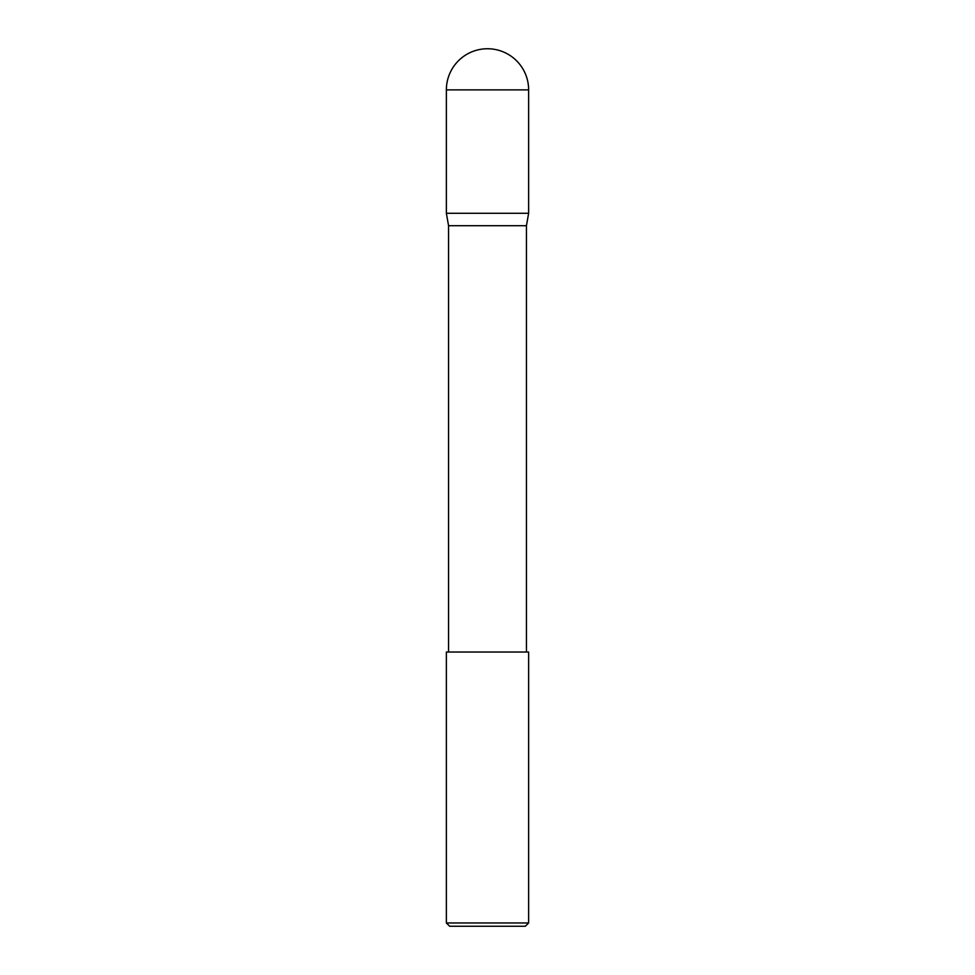 <?xml version="1.0" encoding="UTF-8"?>
<svg xmlns="http://www.w3.org/2000/svg" width="975" height="975" viewBox="0 0 975 975"><rect width="100%" height="100%" fill="white"/><g stroke="black" fill="none" stroke-linecap="round" stroke-linejoin="round"><path stroke-width="1.46" d="M487.5 48.75A41.133 41.133 0 0 1 528.633 89.883L446.367 89.883A41.133 41.133 0 0 1 487.5 48.75M448.561 652.031L448.561 225.7L446.367 213.281L528.633 213.281L528.633 89.883M446.367 213.281L446.367 89.883M526.439 652.031L526.439 225.7L528.633 213.281M448.561 225.7L526.439 225.7M528.633 922.959L525.342 926.25L449.658 926.25L446.367 922.959L528.633 922.959L528.633 652.031L446.367 652.031L446.367 922.959"/></g></svg>
